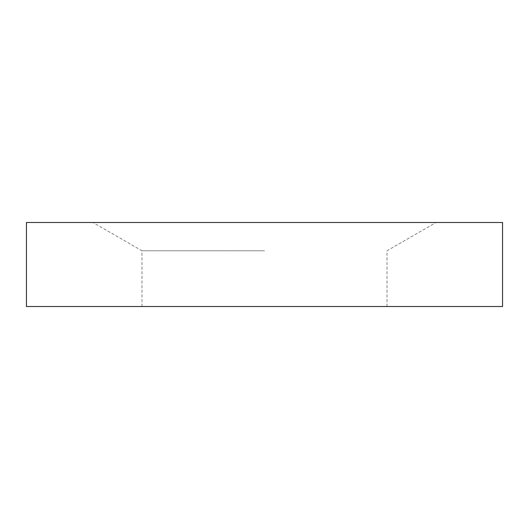 <?xml version="1.0" encoding="UTF-8"?>
<svg xmlns="http://www.w3.org/2000/svg" width="529" height="529" viewBox="0 0 529 529"><rect width="100%" height="100%" fill="white"/><g stroke="black" fill="none" stroke-linecap="round" stroke-linejoin="round"><path stroke-width="0.4" stroke-dasharray="2.65 1.98" d="M264.5 250.786L141.977 250.786L264.5 250.786M26.45 222.491L502.55 222.491M26.45 306.509L502.55 306.509M387.023 306.509L387.023 250.786L436.035 222.491M141.977 306.509L141.977 250.786L92.965 222.491"/><path stroke-width="0.79" d="M502.55 306.509L26.45 306.509L26.45 222.491L502.55 222.491L502.55 306.509"/></g></svg>
